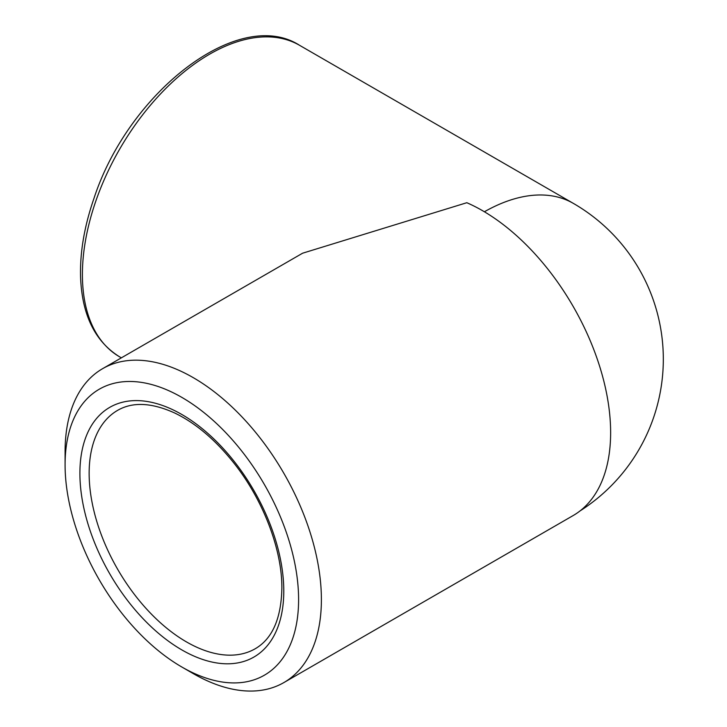 <?xml version="1.0" encoding="UTF-8"?>
<svg xmlns="http://www.w3.org/2000/svg" width="727" height="727" viewBox="0 0 727 727"><rect width="100%" height="100%" fill="white"/><g stroke="black" fill="none" stroke-linecap="round" stroke-linejoin="round"><path stroke-width="1.09" d="M193.237 673.602A181.241 104.633 -120 0 0 193.246 673.602L181.841 667.013A165.111 95.328 -120 0 0 298.597 599.611A165.111 95.328 -120 0 0 181.841 397.387A165.111 95.328 -120 0 0 65.085 464.798A165.111 95.328 -120 0 0 181.841 667.013L193.246 673.602A181.241 104.633 -120 0 0 283.857 682.58A181.241 104.633 -120 0 0 283.857 473.304A181.241 104.633 -120 0 0 102.625 368.662A181.241 104.633 -120 0 0 65.085 451.631L65.085 464.798M283.857 682.58L573.103 515.588A181.241 104.633 -120 0 0 610.635 432.62A181.241 104.633 -120 0 0 466.825 202.715L302.605 253.205L102.625 368.662M283.784 591.06A144.173 83.241 -120 0 0 130.869 400.831A144.173 83.241 -120 0 0 130.869 604.719A144.173 83.241 -120 0 0 283.784 591.06M117.647 410.337A137.63 79.461 -120 0 0 117.647 569.259A137.63 79.461 -120 0 0 255.277 648.72C272.325 638.769 281.185 618.659 281.867 588.388C282.221 549.276 262.774 498.722 232.749 461.627C214.492 439.044 195.09 422.805 174.553 412.936C151.579 402.576 132.605 401.704 117.647 410.337M299.533 45.292C238.674 6.279 128.461 92.193 93.883 198.635C84.35 226.224 79.906 252.305 80.561 276.878C81.969 314.9 95.001 341.563 119.655 356.857A179.878 103.852 -60 0 1 119.655 149.153A179.878 103.852 -60 0 1 299.533 45.292L573.385 203.406A179.878 103.852 -60 0 0 484.391 211.766M119.655 356.857L121.364 357.848M579.946 510.981A179.878 179.878 0 0 0 573.385 203.406"/></g></svg>
